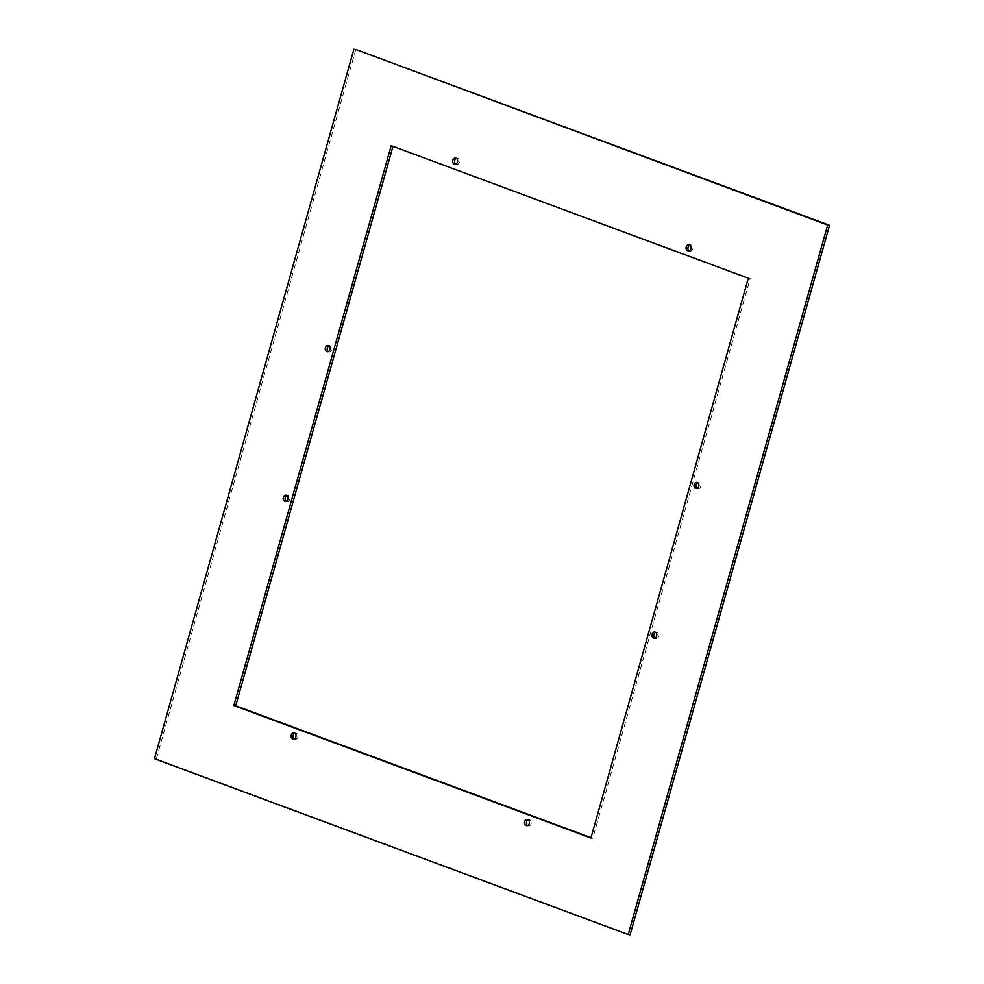 <?xml version="1.0" encoding="UTF-8"?>
<svg xmlns="http://www.w3.org/2000/svg" width="984" height="984" viewBox="0 0 984 984"><rect width="100%" height="100%" fill="white"/><g stroke="black" fill="none" stroke-linecap="round" stroke-linejoin="round"><path stroke-width="0.74" stroke-dasharray="4.92 3.69" d="M355.79 49.458L156.345 758.971L154.451 758.713M630.117 934.8L156.345 758.971M391.189 145.694L750.165 278.484L592.811 838.306L591.015 837.642M748.27 278.226L750.165 278.484M590.904 838.036L592.811 838.306M697.016 488.433A3.124 2.472 -82.2 0 0 697.939 488.814A3.124 2.472 -82.2 0 0 700.694 486.576A3.124 2.472 -82.2 0 0 698.788 482.615A3.124 2.472 -82.2 0 0 697.804 482.726M689.083 250.772A3.124 2.472 -82.2 0 0 690.005 251.141A3.124 2.472 -82.2 0 0 692.761 248.915A3.124 2.472 -82.2 0 0 690.854 244.942A3.124 2.472 -82.2 0 0 689.87 245.065M455.703 164.156A3.124 2.472 -82.2 0 0 456.613 164.525A3.124 2.472 -82.2 0 0 459.38 162.298A3.124 2.472 -82.2 0 0 457.474 158.326A3.124 2.472 -82.2 0 0 456.478 158.449M654.95 638.124A3.124 2.472 -82.2 0 0 655.861 638.493A3.124 2.472 -82.2 0 0 658.628 636.267A3.124 2.472 -82.2 0 0 656.709 632.306A3.124 2.472 -82.2 0 0 655.725 632.417M286.196 501.274A3.124 2.472 -82.2 0 0 287.119 501.643A3.124 2.472 -82.2 0 0 289.874 499.417A3.124 2.472 -82.2 0 0 287.968 495.444A3.124 2.472 -82.2 0 0 286.984 495.567M328.275 351.583A3.124 2.472 -82.2 0 0 329.185 351.964A3.124 2.472 -82.2 0 0 331.952 349.726A3.124 2.472 -82.2 0 0 330.046 345.765A3.124 2.472 -82.2 0 0 329.05 345.876M294.13 738.935A3.124 2.472 -82.2 0 0 295.052 739.316A3.124 2.472 -82.2 0 0 297.808 737.09A3.124 2.472 -82.2 0 0 295.901 733.117A3.124 2.472 -82.2 0 0 294.917 733.228M527.522 825.551A3.124 2.472 -82.2 0 0 528.433 825.933A3.124 2.472 -82.2 0 0 531.2 823.706A3.124 2.472 -82.2 0 0 529.281 819.734A3.124 2.472 -82.2 0 0 528.297 819.844M690.854 244.942L688.948 244.684M690.005 251.141L688.099 250.883M698.788 482.615L696.881 482.357M697.939 488.814L696.032 488.556M457.474 158.326L455.567 158.067M456.613 164.525L454.719 164.267M656.709 632.306L654.815 632.036M655.861 638.493L653.954 638.235M287.968 495.444L286.061 495.186M287.119 501.643L285.212 501.385M330.046 345.765L328.139 345.507M329.185 351.964L327.291 351.694M295.901 733.117L293.995 732.859M295.052 739.316L293.146 739.058M529.281 819.734L527.387 819.475M528.433 825.933L526.526 825.674"/><path stroke-width="1.48" d="M630.117 934.8L829.549 225.287L827.655 225.028L628.21 934.542L630.117 934.8M827.655 225.028L355.79 49.458L829.549 225.287M353.883 49.2L154.451 758.713L628.21 934.542M233.835 705.516L391.189 145.694L748.27 278.226L590.904 838.036L233.835 705.516L235.73 705.774L392.985 146.358M591.015 837.642L235.73 705.774M697.804 482.726A3.124 2.472 -82.2 0 0 696.032 484.854A3.124 2.472 -82.2 0 0 697.016 488.433M689.87 245.065A3.124 2.472 -82.2 0 0 688.099 247.181A3.124 2.472 -82.2 0 0 689.083 250.772M456.478 158.449A3.124 2.472 -82.2 0 0 454.706 160.564A3.124 2.472 -82.2 0 0 455.703 164.156M655.725 632.417A3.124 2.472 -82.2 0 0 653.954 634.532A3.124 2.472 -82.2 0 0 654.95 638.124M286.984 495.567A3.124 2.472 -82.2 0 0 285.212 497.683A3.124 2.472 -82.2 0 0 286.196 501.274M329.05 345.876A3.124 2.472 -82.2 0 0 327.278 347.992A3.124 2.472 -82.2 0 0 328.275 351.583M294.917 733.228A3.124 2.472 -82.2 0 0 293.146 735.356A3.124 2.472 -82.2 0 0 294.13 738.935M528.297 819.844A3.124 2.472 -82.2 0 0 526.526 821.972A3.124 2.472 -82.2 0 0 527.522 825.551M698.788 486.317A3.124 2.472 -82.2 0 0 696.881 482.357A3.124 2.472 -82.2 0 0 694.126 484.583A3.124 2.472 -82.2 0 0 696.032 488.556A3.124 2.472 -82.2 0 0 698.788 486.317M686.192 246.91A3.124 2.472 -82.2 0 0 688.099 250.883A3.124 2.472 -82.2 0 0 690.854 248.644A3.124 2.472 -82.2 0 0 688.948 244.684A3.124 2.472 -82.2 0 0 686.192 246.91M457.474 162.028A3.124 2.472 -82.2 0 0 455.567 158.067A3.124 2.472 -82.2 0 0 452.8 160.294A3.124 2.472 -82.2 0 0 454.719 164.267A3.124 2.472 -82.2 0 0 457.474 162.028M656.722 636.008A3.124 2.472 -82.2 0 0 654.815 632.036A3.124 2.472 -82.2 0 0 652.048 634.274A3.124 2.472 -82.2 0 0 653.954 638.235A3.124 2.472 -82.2 0 0 656.722 636.008M287.968 499.146A3.124 2.472 -82.2 0 0 286.061 495.186A3.124 2.472 -82.2 0 0 283.306 497.424A3.124 2.472 -82.2 0 0 285.212 501.385A3.124 2.472 -82.2 0 0 287.968 499.146M330.046 349.468A3.124 2.472 -82.2 0 0 328.139 345.507A3.124 2.472 -82.2 0 0 325.372 347.733A3.124 2.472 -82.2 0 0 327.291 351.694A3.124 2.472 -82.2 0 0 330.046 349.468M295.901 736.819A3.124 2.472 -82.2 0 0 293.995 732.859A3.124 2.472 -82.2 0 0 291.239 735.085A3.124 2.472 -82.2 0 0 293.146 739.058A3.124 2.472 -82.2 0 0 295.901 736.819M529.294 823.436A3.124 2.472 -82.2 0 0 527.387 819.475A3.124 2.472 -82.2 0 0 524.62 821.701A3.124 2.472 -82.2 0 0 526.526 825.674A3.124 2.472 -82.2 0 0 529.294 823.436"/></g></svg>
